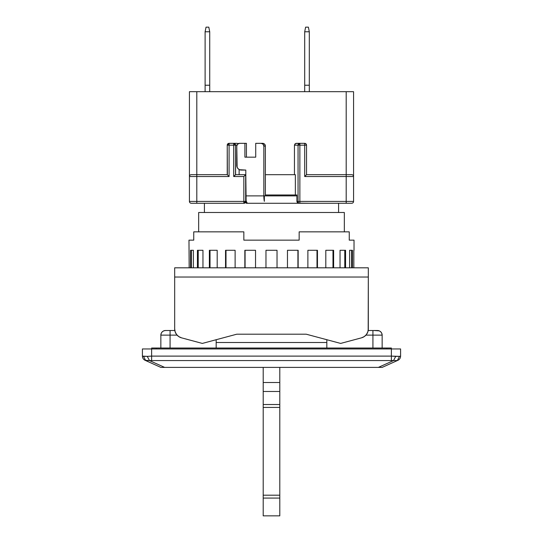 <?xml version="1.0" encoding="UTF-8"?>
<svg xmlns="http://www.w3.org/2000/svg" width="543" height="543" viewBox="0 0 543 543"><rect width="100%" height="100%" fill="white"/><g stroke="black" fill="none" stroke-linecap="round" stroke-linejoin="round"><path stroke-width="0.81" d="M268.731 348.029L274.269 348.029M326.825 342.497L216.175 342.497L326.825 342.497M344.343 231.847L344.343 212.489L198.657 212.489L198.657 231.847L198.657 212.489L344.343 212.489L344.343 231.847M338.581 212.489L338.581 203.265L338.581 212.489M204.419 203.265L204.419 212.489L204.419 203.265M397.327 360.566L393.546 360.566L378.362 367.394L382.15 367.394L397.327 360.566L382.15 367.394L164.638 367.394L149.454 360.566L145.673 360.566L160.85 367.394L164.638 367.394L160.85 367.394L145.13 360.321L149.454 360.566L164.638 367.394L378.362 367.394L393.546 360.566L149.454 360.566L147.282 356.364L143.501 356.364L145.673 360.566L143.501 356.364L142.409 356.113A4.609 4.609 0 0 0 145.13 360.321A4.609 4.609 0 0 1 142.409 356.113L147.282 356.364L149.454 360.566L397.327 360.566L399.499 356.364L395.718 356.364L393.546 360.566L395.718 356.364L391.367 356.113L391.367 360.321L391.367 356.113L151.633 356.113L151.633 360.321L151.633 356.113L147.282 356.364L151.633 356.113L151.633 348.952L391.367 348.952L391.367 356.113L399.499 356.364L397.327 360.566L397.87 360.321L397.327 360.566M400.591 356.113A4.609 4.609 90 0 1 397.87 360.321A4.609 4.609 -90 0 0 400.591 356.113L399.499 356.364L400.591 356.113L400.591 348.952L391.367 348.952L391.367 356.113L151.633 356.113L151.633 348.952L142.409 348.952L142.409 356.113L142.409 348.952L391.367 348.952L391.367 348.029L386.759 348.029L386.759 348.952L386.759 348.029L391.367 348.029L391.367 348.952L400.591 348.952L400.591 356.113M165.812 330.511L174.819 330.511L170.074 330.511L170.074 335.126L170.074 330.511L165.459 330.511C162.662 330.789 161.122 332.323 160.85 335.126L177.066 335.126L170.074 335.126L170.074 348.029L170.074 335.126L160.85 335.126C161.122 332.323 162.662 330.789 165.459 330.511A4.609 4.609 0 0 0 164.034 330.741M372.926 330.511L372.926 335.126L382.15 335.126C381.878 332.323 380.338 330.789 377.541 330.511L368.181 330.511L372.926 330.511L372.926 348.029L372.926 335.126L365.934 335.126L382.15 335.126A4.609 4.609 0 0 0 381.905 333.64M378.966 330.741A4.609 4.609 0 0 0 377.541 330.511C380.338 330.789 381.878 332.323 382.15 335.126L382.15 348.029L382.15 335.126L381.797 333.361L380.799 331.861L379.306 330.863L380.799 331.861M161.095 333.64A4.609 4.609 0 0 0 160.85 335.126L160.85 348.029L160.85 335.126L161.203 333.361L162.201 331.861L163.694 330.863L162.201 331.861M151.633 348.029L151.633 348.952L151.633 348.029L156.241 348.029L151.633 348.029M156.241 348.952L156.241 348.029L386.759 348.029L156.241 348.029L156.241 348.952M216.175 348.029L216.175 339.714L216.175 348.029M326.825 339.714L326.825 348.029L326.825 339.714M379.306 330.863L373.828 330.511M165.459 330.511L163.694 330.863M263.199 515.85L279.801 515.85L279.801 498.087L263.199 498.087L263.199 515.85L263.199 495.189L263.199 498.087L279.801 498.087L279.801 495.189L263.199 495.189L263.199 407.42L279.801 407.42L279.801 404.521L263.199 404.521L263.199 407.42L263.199 382.523L279.801 382.523L279.801 391.483L263.199 391.483L263.199 390.274M263.199 385.537L263.199 367.394L263.199 382.523L279.801 382.523L279.801 367.394L279.801 385.537M279.801 515.85L279.801 407.42L263.199 407.42L263.199 495.189L279.801 495.189L279.801 391.483L263.199 391.483L263.199 404.521L279.801 404.521L279.801 390.274M258.19 203.265L246.298 203.265L246.298 201.324A7.378 1.534 -90 0 1 246.108 200.292L246.108 201.419L246.108 200.292A7.378 1.534 90 0 0 246.298 201.324L247.336 203.265L246.298 203.265L246.298 201.324A7.378 1.534 90 0 0 247.336 203.265L351.721 203.265A1.846 1.846 0 0 0 353.568 201.419L346.19 201.419L346.19 203.265L346.19 201.419L299.865 201.419L299.865 203.265A1.846 1.805 -90 0 1 298.059 201.419L353.568 201.419A1.846 1.846 0 0 1 351.721 203.265L348.226 203.265M347.194 174.683L351.721 174.683A1.846 1.846 0 0 1 353.568 176.529A1.846 1.846 0 0 0 351.721 174.683L306.537 174.683L306.537 145.178L306.001 143.875L304.698 143.332A1.846 1.846 0 0 1 306.537 145.178L304.698 145.178L304.698 143.332L299.865 143.332L299.865 145.178L304.698 145.178L304.698 143.332L299.865 143.332L299.865 203.265A1.846 1.805 -90 0 1 298.059 201.419L296.892 201.419L296.892 194.971L296.892 201.419L297.985 203.13L309.666 203.265M304.698 31.759L305.614 27.15L308.383 27.15L305.614 27.15L304.698 31.786L309.306 31.759L308.383 27.15L309.306 31.759L308.621 28.338L309.306 31.759L309.306 85.237L304.698 85.237L304.698 31.786L309.306 31.786L309.306 91.692L309.306 85.237L304.698 85.237L304.698 91.692L304.698 31.759L305.376 28.338M205.111 31.759L206.035 27.15L208.797 27.15L206.035 27.15L205.111 31.786L209.72 31.759L208.797 27.15L209.72 31.759L209.035 28.338L209.72 31.759L209.72 85.237L205.111 85.237L205.111 31.786L209.72 31.786L209.72 91.692L209.72 85.237L205.111 85.237L205.111 91.692L205.111 31.759L205.797 28.338M191.279 203.265A1.846 1.846 0 0 1 189.432 201.419A1.846 1.846 0 0 0 191.279 203.265L196.81 203.265L196.81 201.419L189.432 201.419L196.81 201.419L196.81 176.529L189.432 176.529A1.846 1.846 0 0 1 191.279 174.683L190.797 174.744M229.085 143.332L227.782 143.875L227.239 145.178L229.085 143.332L229.085 145.178L227.239 145.178A1.846 1.846 0 0 1 229.085 143.332L229.085 145.178L233.707 145.178L233.707 143.332L229.085 143.332L233.707 143.332L235.513 145.178L227.239 145.178L227.239 174.683L191.279 174.683A1.846 1.846 0 0 0 189.432 176.529L189.432 201.419L189.432 176.529L196.81 176.529L196.81 174.683L196.81 176.529L229.085 176.529L229.085 145.178L229.085 176.529L228.379 175.823L229.085 176.529L196.81 176.529L196.81 203.265L243.841 203.265L196.81 203.265M191.279 174.683L196.81 174.683L196.81 91.692L353.568 91.692L353.568 176.529L353.568 91.692L346.19 91.692L346.19 174.683L306.537 174.683L304.698 176.529L346.19 176.529L346.19 174.683L346.19 176.529L353.568 176.529L353.568 201.419L353.568 176.529L346.19 176.529L346.19 201.419L346.19 176.529L304.698 176.529L304.698 145.178L298.059 145.178L299.865 143.332L296.335 143.332L295.005 143.875L294.449 145.178L298.059 145.178A1.846 1.805 -90 0 1 299.865 143.332L295.616 143.474L294.449 145.178L298.059 145.178L298.059 201.419L299.865 201.419L299.865 145.178L298.059 145.178L298.059 201.419L296.892 201.419L297.415 202.729L298.65 203.265M346.19 203.265L311.248 203.265M192.202 203.265L244.35 203.265L243.841 203.265L243.841 201.419L245.68 201.419L243.841 203.265L243.841 201.419L196.81 201.419L245.68 201.419L245.68 174.683L243.841 176.529L243.841 201.419L243.841 176.529L233.707 176.529L233.707 143.332L237.237 143.332L233.707 143.332A1.846 1.805 90 0 1 235.513 145.178L233.707 145.178L233.707 176.529L243.841 176.529L245.68 174.683L245.68 201.419A1.846 1.846 0 0 1 243.841 203.265L245.585 202.729L246.108 201.419L245.606 201.935M195.806 203.265L191.665 203.265M227.782 175.219L228.379 175.823L227.782 175.219M227.381 174.826L227.239 145.178M189.432 91.692L189.432 176.529L189.432 91.692L196.81 91.692L189.432 91.692M304.698 143.332A1.846 1.846 0 0 1 306.537 145.178L304.698 145.178L304.698 176.529L306.401 174.826M245.551 202.105L246.108 201.419L245.585 202.729L244.35 203.265M202.43 174.683L227.239 174.683M346.19 174.683L346.19 91.692L196.81 91.692L196.81 174.683M306.537 174.683L306.537 145.178M296.892 194.971L295.351 194.971L295.351 174.683L265.371 174.683L295.351 174.683L295.351 194.971L265.371 194.971L296.892 194.971M294.449 174.683L294.449 145.178L294.449 174.683M235.594 174.683L245.803 174.683L246.108 200.292A7.378 1.534 90 0 1 245.803 195.887L245.803 170.074L241.296 170.074A4.609 4.507 90 0 1 236.782 165.459L236.782 146.101A2.769 2.708 90 0 1 239.49 143.332L246.434 143.332L246.434 157.165L246.434 143.332L244.9 143.332L244.9 157.165L255.726 157.165L255.726 143.332L255.726 157.165L244.9 157.165L244.9 143.332L239.49 143.332L237.576 144.139L236.782 146.101L237.128 167.224L238.106 168.724L239.565 169.721L245.803 170.074L245.803 174.683L235.594 174.683L233.707 176.529L235.513 174.724L235.513 145.178L236.938 145.178L235.513 145.178L235.594 174.683M237.956 143.474L238.574 143.875L237.956 143.474M239.124 174.683L239.124 169.504L239.124 174.683M264.339 201.324L264.339 195.887L264.339 201.324A7.378 1.534 -90 0 1 263.844 195.887L264.339 201.324M265.371 195.887L265.371 146.101L263.844 146.101L263.844 195.887L245.803 195.887L263.844 195.887L263.844 146.101L265.371 146.101A2.769 2.708 -90 0 0 262.669 143.332L261.135 143.332A2.769 2.708 90 0 1 263.844 146.101L263.05 144.139L261.135 143.332L263.701 143.542L264.584 144.139L265.371 146.101L265.371 195.887M255.726 143.332L261.135 143.332L255.726 143.332M296.892 195.887L264.339 195.887L296.892 195.887M247.336 203.265L264.339 203.265L247.336 203.265M193.749 231.847L193.749 240.149L188.978 240.149L189.161 267.814L188.978 240.149L193.749 240.149L193.749 231.847L243.841 231.847L193.749 231.847M243.841 240.149L243.841 231.847L243.841 240.149L299.159 240.149L243.841 240.149M299.159 231.847L299.159 240.149L299.159 231.847L349.251 231.847L299.159 231.847M349.251 240.149L349.251 231.847L349.251 240.149L354.022 240.149L349.251 240.149M354.022 250.289L354.022 240.149L354.022 250.289M353.839 267.814L353.839 250.289L353.839 267.814M352.468 250.289L352.468 267.814L352.468 250.289L349.604 250.289L352.468 250.289M349.604 250.289L349.604 267.814L349.604 250.289L351.572 250.289L351.572 267.814L351.572 250.289M345.572 250.289L345.572 267.814L345.572 250.289L340.04 250.289L345.572 250.289M340.04 250.289L340.04 267.814L340.04 250.289L344.778 250.289L344.778 267.814L344.778 250.289M333.633 250.289L333.633 267.814L333.633 250.289L325.814 250.289L333.633 250.289M325.814 250.289L325.814 267.814L325.814 250.289L332.981 250.289L332.981 267.814L332.981 250.289M317.458 250.289L317.458 267.814L317.458 250.289L307.881 250.289L317.458 250.289M307.881 250.289L307.881 267.814L307.881 250.289L316.997 250.289L316.997 267.814L316.997 250.289M298.155 250.289L298.155 267.814L298.155 250.289L287.464 250.289L298.155 250.289M287.464 250.289L287.464 267.814L287.464 250.289L297.917 250.289L297.917 267.814L297.917 250.289M277.032 250.289L277.032 267.814L277.032 250.289L265.968 250.289L277.032 250.289L265.968 250.289L265.968 267.814L265.968 250.289M255.536 250.289L255.536 267.814L255.536 250.289L244.845 250.289L255.536 250.289L245.083 250.289L245.083 267.814L245.083 250.289M244.845 267.814L244.845 250.289L244.845 267.814M235.119 250.289L235.119 267.814L235.119 250.289L225.542 250.289L235.119 250.289L226.003 250.289L226.003 267.814L226.003 250.289M225.542 267.814L225.542 250.289L225.542 267.814M217.186 250.289L217.186 267.814L217.186 250.289L209.367 250.289L217.186 250.289L210.019 250.289L210.019 267.814L210.019 250.289M209.367 267.814L209.367 250.289L209.367 267.814M202.96 250.289L202.96 267.814L202.96 250.289L197.428 250.289L202.96 250.289L198.222 250.289L198.222 267.814L198.222 250.289M197.428 267.814L197.428 250.289L197.428 267.814M193.396 250.289L193.396 267.814L193.396 250.289L190.532 250.289L193.396 250.289L191.428 250.289L191.428 267.814L191.428 250.289M190.532 267.814L190.532 250.289L190.532 267.814M367.828 331.895L366.41 334.549L367.828 331.895L368.317 328.936L368.317 267.814L174.683 267.814L174.683 277.032L368.317 277.032L368.317 267.814L174.683 267.814L174.683 277.032L368.317 277.032L368.181 330.511M175.172 331.895L174.683 328.936L175.172 331.895L176.59 334.549L178.783 336.599L181.518 337.841L202.342 343.42L236.755 334.203L306.245 334.203L340.658 343.42L361.482 337.841L340.658 343.42L306.245 334.203L236.755 334.203L202.342 343.42L181.518 337.841A9.217 9.217 0 0 1 174.683 328.936L174.819 330.511M174.683 328.936L174.683 277.032L174.683 328.936M364.217 336.599L366.41 334.549L364.217 336.599L361.482 337.841A9.217 9.217 0 0 0 368.317 328.936"/></g></svg>
